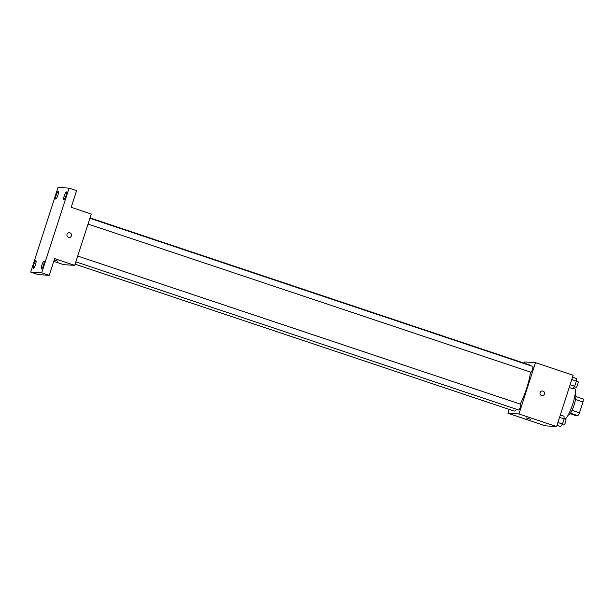 <?xml version="1.0" encoding="UTF-8"?>
<svg xmlns="http://www.w3.org/2000/svg" width="614" height="614" viewBox="0 0 614 614"><rect width="100%" height="100%" fill="white"/><g stroke="black" fill="none" stroke-linecap="round" stroke-linejoin="round"><path stroke-width="0.92" d="M575.533 399.499L582.985 401.986A10.453 2.072 -71.5 0 0 583.3 399.008L575.894 396.537M582.985 401.986L579.493 412.792A10.453 2.072 -71.5 0 1 577.912 415.686L575.594 415.54L570.145 413.721M572.041 410.298L579.493 412.792M570.49 413.207L577.912 415.686M575.103 394.434L575.341 394.518A10.799 2.134 108.5 0 1 574.121 404.895A10.799 2.134 108.5 0 1 568.495 415.003L568.249 414.918M565.11 419.101A16.202 3.208 -71.5 0 0 573.023 403.145A16.202 3.208 -71.5 0 0 574.55 388.555L573.33 388.148M524.118 363.143L524.502 361.961L535.523 362.651L573.169 375.246L556.591 426.561L545.57 425.87L507.924 413.276L509.183 409.392M535.523 362.651L518.945 413.966L556.591 426.561M541.563 395.593A2.364 2.31 -86.4 0 1 542.438 390.995A2.364 2.31 -86.4 0 1 544.603 393.497A2.364 2.31 -86.4 0 1 541.563 395.593M75.1 264.173L514.01 411.012A24.299 4.812 -71.5 0 0 514.263 411.058A24.299 4.812 -71.5 0 0 516.796 409.338M520.188 404.073A24.299 4.812 -71.5 0 0 530.481 372.069M530.112 365.545A24.299 4.812 -71.5 0 0 529.429 364.923L90.035 217.924M518.945 413.966L507.924 413.276M88.055 224.064L530.91 372.214A3.032 0.599 -71.5 0 0 530.949 372.222A3.032 0.599 -71.5 0 0 532.468 369.451A3.032 0.599 -71.5 0 0 532.837 366.458L89.92 218.285M75.852 261.825L518.715 409.983A3.032 0.599 -71.5 0 0 518.746 409.991A3.032 0.599 -71.5 0 0 520.273 407.22A3.032 0.599 -71.5 0 0 520.641 404.227L77.717 256.053M526.298 417.927L530.742 419.385L526.298 417.927M530.742 419.385L526.244 417.934M542.438 390.995A2.364 2.31 -86.4 0 1 544.595 393.497A2.364 2.31 -86.4 0 1 542.139 395.708M69.067 188.13L41.721 272.8L30.7 272.109L58.046 187.439L69.067 188.13L76.596 190.647L71.209 207.325L91.286 214.04L74.716 265.355L63.695 264.665L53.763 261.341M41.721 272.8L49.25 275.318L38.229 274.627L30.7 272.109M74.716 265.355L54.638 258.64L49.25 275.318M68.476 237.326A2.364 2.31 -86.4 0 1 69.344 232.721A2.364 2.31 -86.4 0 1 71.508 235.223A2.364 2.31 -86.4 0 1 68.476 237.326M54.232 259.906L57.647 261.119M69.344 232.721A2.364 2.31 -86.4 0 1 71.508 235.223A2.364 2.31 -86.4 0 1 69.052 237.441M57.846 195.275A4.052 0.798 108.5 0 1 55.728 199.066A4.052 0.798 108.5 0 1 56.189 195.175A4.052 0.798 108.5 0 1 58.299 191.384A4.052 0.798 108.5 0 1 57.846 195.275M35.466 264.55A4.052 0.798 108.5 0 1 33.356 268.341A4.052 0.798 108.5 0 1 33.816 264.45A4.052 0.798 108.5 0 1 35.927 260.658A4.052 0.798 108.5 0 1 35.466 264.55M43.579 265.064A4.052 0.798 108.5 0 1 41.468 268.848A4.052 0.798 108.5 0 1 41.929 264.956A4.052 0.798 108.5 0 1 44.039 261.173A4.052 0.798 108.5 0 1 43.579 265.064M65.951 195.789A4.052 0.798 108.5 0 1 63.841 199.573A4.052 0.798 108.5 0 1 64.301 195.682A4.052 0.798 108.5 0 1 66.412 191.89A4.052 0.798 108.5 0 1 65.951 195.789M560.336 414.964L564.02 416.192L564.143 418.848L562.47 424.028L560.666 426.561L556.99 425.333M559.577 417.32L564.143 418.848M557.903 422.501L562.47 424.028M562.132 424.504L563.89 425.095A3.032 0.599 -71.5 0 0 563.921 425.103A3.032 0.599 -71.5 0 0 565.448 422.332A3.032 0.599 -71.5 0 0 565.816 419.339L564.143 418.779M572.54 377.196L576.216 378.424L576.346 381.079L574.673 386.26L572.87 388.792L569.186 387.564M571.78 379.552L576.346 381.079M570.099 384.732L574.673 386.26M574.328 386.736L576.093 387.327A3.032 0.599 -71.5 0 0 576.124 387.334A3.032 0.599 -71.5 0 0 577.651 384.564A3.032 0.599 -71.5 0 0 578.012 381.57L576.339 381.01"/></g></svg>

